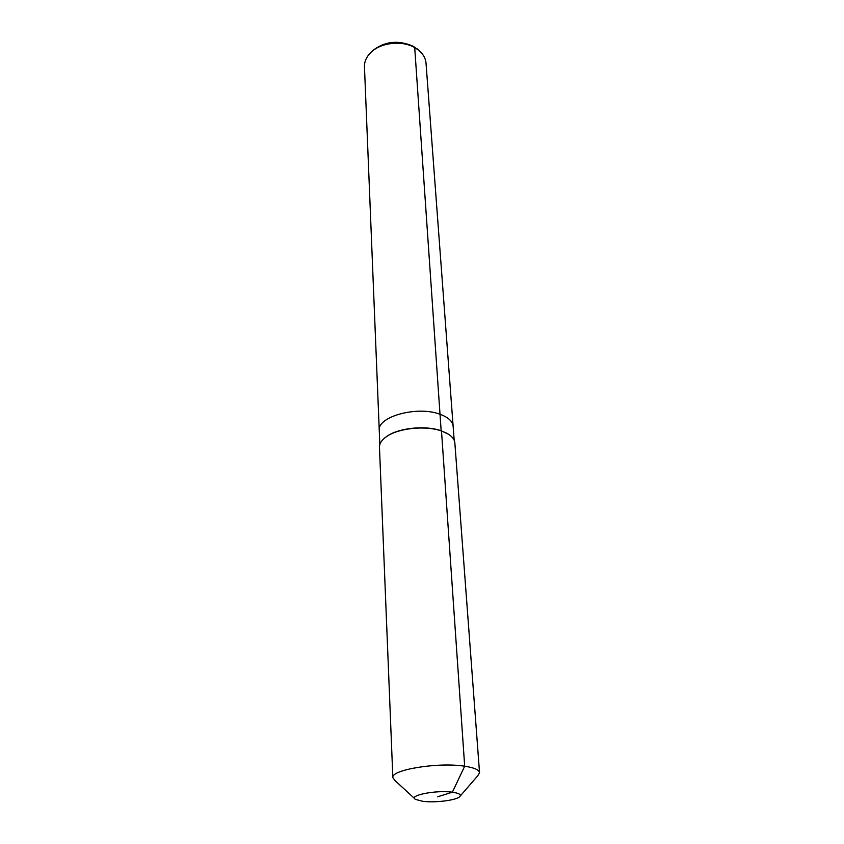 <?xml version="1.0" encoding="UTF-8"?>
<svg xmlns="http://www.w3.org/2000/svg" width="844" height="844" viewBox="0 0 844 844"><rect width="100%" height="100%" fill="white"/><g stroke="black" fill="none" stroke-linecap="round" stroke-linejoin="round"><path stroke-width="1.27" d="M379.832 444.545L364.46 66.781C364.313 61.739 366.317 57.097 370.474 52.834C380.18 42.611 401.807 40.016 414.71 47.581L418.455 50.07C423.076 53.826 425.598 58.204 426.03 63.226L453.133 426.283C452.595 421.283 448.217 417.274 440.019 414.267C448.217 417.274 452.595 421.283 453.133 426.283L454.177 440.262M370.178 53.14L371.835 51.284C384.189 41.272 398.041 39.626 413.402 46.346L418.793 50.334M384.748 437.941L386.974 436.253C398.706 427.876 425.534 425.123 441.159 430.756L440.019 414.267C417.411 405.531 377.057 416.641 379.262 430.535C377.057 416.641 417.411 405.531 440.019 414.267L414.71 47.581L413.402 46.346M414.699 798.646L394.95 780.521L392.85 777.683L379.473 447.278C379.378 443.49 381.752 439.924 386.605 436.57C398.495 428.087 425.671 425.292 441.496 430.989L448.533 434.259M392.85 777.683C390.529 769.791 438.437 761.932 464.685 766.215L441.496 430.989L446.539 433.109C451.74 435.894 454.515 439.165 454.853 442.931L479.54 772.682L477.788 775.741L460.244 796.019M437.445 796.831L452.363 792.21C459.336 793.233 461.721 794.774 459.526 796.852C455.676 800.386 434.797 802.908 422.876 801.325L415.512 799.395C407.895 795.449 436.126 789.847 452.363 792.21L464.685 766.215C474.18 767.671 479.139 769.833 479.54 772.682M416.925 48.688L418.455 50.07M371.835 51.284L370.474 52.834"/></g></svg>
